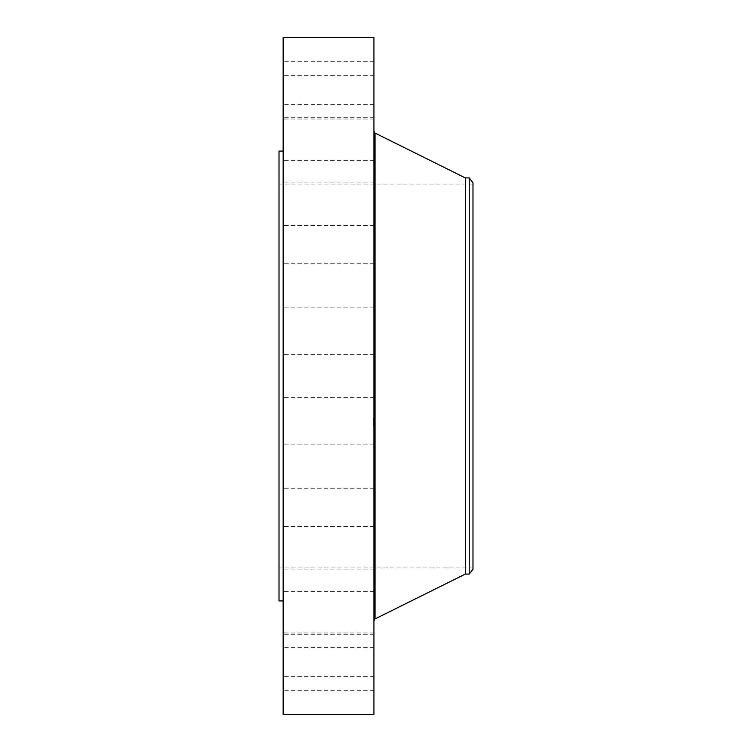 <?xml version="1.0" encoding="UTF-8"?>
<svg xmlns="http://www.w3.org/2000/svg" width="752" height="752" viewBox="0 0 752 752"><rect width="100%" height="100%" fill="white"/><g stroke="black" fill="none" stroke-linecap="round" stroke-linejoin="round"><path stroke-width="0.56" stroke-dasharray="3.76 2.82" d="M373.932 386.406L373.932 354.295L373.932 386.406M283.147 386.406L283.147 354.295L283.147 386.406M283.147 37.6L283.147 714.4M373.932 37.6L373.932 714.4M373.932 590.752L373.932 131.29L373.932 590.752M465.328 177.914L465.328 574.086M469.229 177.914L469.229 574.086M472.98 182.802L472.98 569.198M279.02 544.41L279.02 184.099L279.02 544.41M472.98 544.41L472.98 184.099L472.98 544.41M279.02 151.086L279.02 600.914M283.147 178.619L283.147 600.914L283.147 178.619M283.147 301.242L283.147 263.745L283.147 301.242M283.147 223.391L283.147 182.069L283.147 223.391M283.147 160.486L283.147 117.246L283.147 160.486M283.147 118.666L283.147 75.632L283.147 118.666M283.147 102.046L283.147 61.288L283.147 102.046M283.147 112.236L283.147 75.632L283.147 112.236M283.147 148.247L283.147 117.246L283.147 148.247M283.147 206.556L283.147 182.069L283.147 206.556M283.147 281.445L283.147 307.164L283.147 281.445M283.147 450.758L283.147 488.255L283.147 450.758M283.147 528.609L283.147 569.931L283.147 528.609M283.147 591.514L283.147 634.754L283.147 591.514M283.147 633.334L283.147 676.368L283.147 633.334M283.147 649.954L283.147 690.712L283.147 649.954M283.147 639.764L283.147 676.368L283.147 639.764M283.147 603.753L283.147 634.754L283.147 603.753M283.147 545.444L283.147 569.931L283.147 545.444M283.147 470.555L283.147 444.836L283.147 470.555M373.932 450.758L373.932 488.255L373.932 450.758M373.932 223.391L373.932 182.069L373.932 223.391M373.932 528.609L373.932 569.931L373.932 528.609M373.932 160.486L373.932 117.246L373.932 160.486M373.932 591.514L373.932 634.754L373.932 591.514M373.932 118.666L373.932 75.632L373.932 118.666M373.932 633.334L373.932 676.368L373.932 633.334M373.932 102.046L373.932 61.288L373.932 102.046M373.932 649.954L373.932 690.712L373.932 649.954M373.932 112.236L373.932 75.632L373.932 112.236M373.932 639.764L373.932 676.368L373.932 639.764M373.932 148.247L373.932 117.246L373.932 148.247M373.932 603.753L373.932 634.754L373.932 603.753M373.932 206.556L373.932 182.069L373.932 206.556M373.932 545.444L373.932 569.931L373.932 545.444M373.932 281.445L373.932 307.164L373.932 281.445M373.932 470.555L373.932 444.836L373.932 470.555M373.932 301.242L373.932 263.745L373.932 301.242M373.932 425.867L373.932 417.755L373.932 425.867M373.932 425.012L373.688 418.62L373.688 425.04M373.932 421.317L373.932 420.603L373.688 421.317M373.932 423.752L373.932 424.231L373.688 423.752M373.932 422.756L373.688 422.022L373.688 422.784M373.932 425.688L373.932 425.2L373.688 425.688M373.932 422.652L373.688 422.163L373.688 422.662M373.932 417.98L373.932 418.479L373.688 417.98M373.932 418.638L373.688 419.127L373.932 418.638M373.932 419.447L373.688 419.936L373.688 419.437M373.688 425.867L373.688 417.755L373.688 425.867M375.032 133.066L375.032 618.934M373.932 397.705L283.147 397.705L373.932 397.705M373.932 354.295L283.147 354.295L373.932 354.295M472.98 184.099L279.02 184.099M472.98 567.901L279.02 567.901M373.932 444.836L283.147 444.836L373.932 444.836M373.932 488.255L283.147 488.255L373.932 488.255M373.932 225.487L283.147 225.487L373.932 225.487M373.932 182.069L283.147 182.069L373.932 182.069M373.932 526.513L283.147 526.513L373.932 526.513M373.932 569.931L283.147 569.931L373.932 569.931M373.932 160.665L283.147 160.665L373.932 160.665M373.932 117.246L283.147 117.246L373.932 117.246M373.932 591.335L283.147 591.335L373.932 591.335M373.932 634.754L283.147 634.754L373.932 634.754M373.932 75.632L283.147 75.632L373.932 75.632M373.932 119.042L283.147 119.042L373.932 119.042M373.932 676.368L283.147 676.368L373.932 676.368M373.932 632.958L283.147 632.958L373.932 632.958M373.932 61.288L283.147 61.288M373.932 104.707L283.147 104.707M373.932 690.712L283.147 690.712M373.932 647.293L283.147 647.293M373.932 263.745L283.147 263.745L373.932 263.745M373.932 307.164L283.147 307.164L373.932 307.164"/><path stroke-width="1.13" d="M283.147 714.4L283.147 37.6L373.932 37.6L373.932 714.4L283.147 714.4M469.229 574.086L469.229 177.914L472.98 182.802L472.98 569.198L469.229 574.086L465.328 574.086L465.328 177.914L375.032 133.066L373.932 131.29M283.147 600.914L279.02 600.914L279.02 151.086L283.147 151.086M465.328 574.086L375.032 618.934L375.032 133.066M375.032 618.934L373.932 620.71M469.229 177.914L465.328 177.914"/></g></svg>
